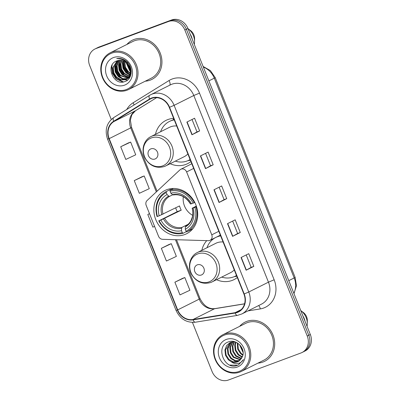<?xml version="1.0" encoding="UTF-8"?>
<svg xmlns="http://www.w3.org/2000/svg" width="400" height="400" viewBox="0 0 400 400"><rect width="100%" height="100%" fill="white"/><g stroke="black" fill="none" stroke-linecap="round" stroke-linejoin="round"><path stroke-width="0.6" d="M181.145 169.115A4.565 4.025 -116.6 0 0 180.8 169.265A4.565 4.025 -116.6 0 0 179.955 169.85L147.09 200.52A4.565 4.025 -116.6 0 0 146.195 205.42L158.53 236.265A4.565 4.025 -116.6 0 0 162.605 239.315L208.29 240.69A4.565 4.025 -116.6 0 0 210.03 240.315A4.565 4.025 -116.6 0 0 211.77 234.825L186.615 171.94A4.565 4.025 -116.6 0 0 181.145 169.115M206.75 240.645A24.185 21.335 -116.6 0 0 201.84 250.3M216.535 279.685A24.185 21.335 -116.6 0 0 232.165 280.42A24.185 21.335 -116.6 0 0 234.01 279.62A24.185 21.335 -116.6 0 0 237.3 277.525M219.67 235.495A24.185 21.335 -116.6 0 0 219.355 235.97M166.805 189.68A24.185 21.335 -116.6 0 0 164.96 190.48A24.185 21.335 -116.6 0 0 156.205 220.625A24.185 21.335 -116.6 0 0 184.75 234.545A24.185 21.335 -116.6 0 0 186.595 233.745A24.185 21.335 -116.6 0 0 195.35 203.6A24.185 21.335 -116.6 0 0 166.805 189.68M173.65 118.39A24.185 21.335 -116.6 0 0 167.835 119.58A24.185 21.335 -116.6 0 0 165.99 120.38A24.185 21.335 -116.6 0 0 155.455 134.32M170.15 163.705A24.185 21.335 -116.6 0 0 185.78 164.445A24.185 21.335 -116.6 0 0 187.625 163.645A24.185 21.335 -116.6 0 0 190.91 161.55M173.805 118.785A24.185 21.335 -116.6 0 0 172.965 119.99M192.435 322.41L212.08 371.525A13.69 12.075 -116.6 0 0 228.49 380L300.995 352.96A13.69 12.075 -116.6 0 0 302.04 352.51L305.115 350.97A13.69 12.075 -116.6 0 0 310.32 334.5L187.92 28.475A13.69 12.075 -116.6 0 0 171.51 20L99.005 47.04A13.69 12.075 -116.6 0 0 97.96 47.49L96.42 48.26A13.69 12.075 -116.6 0 1 97.465 47.805A13.69 12.075 -116.6 0 0 96.42 48.26L94.885 49.03A13.69 12.075 -116.6 0 0 89.68 65.5L111.265 119.475M302.04 352.51A13.69 12.075 -116.6 0 0 307.245 336.04L184.845 30.01A13.69 12.075 -116.6 0 0 168.435 21.54L97.465 47.805L169.975 20.77A13.69 12.075 -116.6 0 1 186.38 29.245A13.69 12.075 -116.6 0 0 169.975 20.77L171.51 20M307.245 336.04L308.785 335.27L186.38 29.245L308.785 335.27A13.69 12.075 -116.6 0 1 303.58 351.74A13.69 12.075 -116.6 0 0 308.785 335.27L310.32 334.5M133.96 39.5A21.905 19.32 -116.6 0 0 132.29 40.23A21.905 19.32 -116.6 0 0 126.89 44.46A21.905 19.32 -116.6 0 1 132.29 40.23A21.905 19.32 -116.6 0 1 133.96 39.5A21.905 19.32 -116.6 0 1 159.81 52.11A21.905 19.32 -116.6 0 1 151.88 79.41A21.905 19.32 -116.6 0 0 159.81 52.11A21.905 19.32 -116.6 0 0 133.96 39.5M145.255 81.19A21.905 19.32 -116.6 0 0 150.21 80.135A21.905 19.32 -116.6 0 0 151.88 79.41A21.905 19.32 -116.6 0 1 150.21 80.135A21.905 19.32 -116.6 0 1 145.255 81.19M246.71 321.4A21.905 19.32 -116.6 0 0 245.04 322.13A21.905 19.32 -116.6 0 0 239.64 326.36A21.905 19.32 -116.6 0 1 245.04 322.13A21.905 19.32 -116.6 0 1 246.71 321.4A21.905 19.32 -116.6 0 1 272.56 334.01A21.905 19.32 -116.6 0 1 264.635 361.31A21.905 19.32 -116.6 0 0 272.56 334.01A21.905 19.32 -116.6 0 0 246.71 321.4M258.01 363.095A21.905 19.32 -116.6 0 0 262.965 362.035A21.905 19.32 -116.6 0 0 264.635 361.31L264.635 361.31A21.905 19.32 -116.6 0 1 262.965 362.035A21.905 19.32 -116.6 0 1 258.01 363.095M151.745 98.355A14.6 12.88 63.4 0 1 169.25 107.39L243.91 294.055A14.6 12.88 63.4 0 1 238.355 311.625A14.6 12.88 63.4 0 1 235.06 312.685L193.01 319.515A14.6 12.88 63.4 0 1 177.685 309.9L109.19 138.64A14.6 12.88 63.4 0 1 113.84 121.575L149.73 99.34A14.6 12.88 63.4 0 1 150.635 98.835A14.6 12.88 63.4 0 1 151.745 98.355M151.61 98.015A14.965 13.205 -116.6 0 0 149.545 99.03L113.655 121.265A14.965 13.205 -116.6 0 0 108.885 138.75L177.385 310.01A14.965 13.205 -116.6 0 0 193.09 319.865L235.145 313.035A14.965 13.205 -116.6 0 0 244.21 293.945L169.55 107.28A14.965 13.205 -116.6 0 0 151.61 98.015M246.21 254.94L251.175 267.365L246.13 270.22L253.82 266.375L248.74 253.675L241.05 257.52L246.13 270.22M251.175 267.36L253.82 266.375M240.275 232.51L237.63 233.5L232.585 236.355L240.275 232.51L235.195 219.815L227.505 223.66L232.585 236.355M192.035 119.495L197 131.915L191.955 134.77L199.645 130.925L194.565 118.23L186.875 122.075L191.955 134.77M197 131.91L199.645 130.925M213.19 164.79L210.545 165.775L205.5 168.635L213.19 164.79L208.11 152.09L200.42 155.935L205.5 168.635M219.12 187.22L224.09 199.64L219.04 202.495L226.73 198.65L221.655 185.95L213.965 189.795L219.04 202.495M224.085 199.635L226.73 198.65M168.435 21.54L95.93 48.575A13.69 12.075 -116.6 0 0 94.885 49.03M182.58 278.355L174.89 282.195L179.965 294.89L189.91 290.245L184.83 277.545L182.5 278.385M141.95 176.77L134.255 180.605L139.335 193.305L149.275 188.66L144.195 175.96L141.87 176.8M128.405 142.91L120.71 146.745L125.79 159.445L135.73 154.8L130.655 142.1L128.325 142.94M169.035 244.495L161.345 248.33L166.425 261.03L176.365 256.385L171.285 243.685L168.955 244.525M149.48 213.63L147.8 214.47L152.88 227.165L154.575 226.375M210.545 165.78L205.575 153.355M237.635 233.505L232.665 221.08M147.8 214.47L149.495 213.675M134.255 180.605L144.195 175.96M120.71 146.745L130.655 142.1M161.345 248.33L171.285 243.685M174.89 282.195L184.83 277.545M126.295 89.555A19.62 17.31 -116.6 0 0 135.255 65.3A19.62 17.31 -116.6 0 0 111.735 53.155A19.62 17.31 -116.6 0 0 102.78 77.41A19.62 17.31 -116.6 0 0 126.295 89.555M127.02 90.21A20.535 18.115 -116.6 0 0 128.585 89.53A20.535 18.115 -116.6 0 0 136.02 63.935A20.535 18.115 -116.6 0 0 111.785 52.115A20.535 18.115 -116.6 0 0 110.22 52.795A20.535 18.115 -116.6 0 0 102.785 78.39A20.535 18.115 -116.6 0 0 127.02 90.21M128.585 89.53L151.27 78.185A20.535 18.115 -116.6 0 0 158.7 52.59A20.535 18.115 -116.6 0 0 134.465 40.77A20.535 18.115 -116.6 0 0 132.9 41.45L110.22 52.795M131.255 72L130.905 71.765M130.43 71.415L129.72 70.805L126.13 62.605M131.25 71.43L130.91 71.175M130.39 70.74L126.64 63.055M131.08 73.845L130.65 73.67M130.26 73.485L127.795 71.765L124.9 67.33L124.38 61.435M131.145 73.435L130.74 73.245M130.335 73.03L128.275 71.525L125.38 67.085L124.785 61.66M130.745 75.25L130.18 75.13M129.83 75.035L125.875 72.725L122.975 68.29L122.365 63L122.89 60.79M130.84 74.93L130.31 74.795M129.955 74.68L126.355 72.485L123.455 68.05L122.845 62.76L123.245 60.915M130.345 76.345L129.57 76.315M129.25 76.28L123.95 73.69L121.055 69.25L120.445 63.96L121.54 60.445M130.45 76.1L129.735 76.04M129.41 75.99L124.43 73.45L121.535 69.01L120.925 63.72L121.87 60.51M129.71 77.19L128.855 77.29M128.565 77.305L122.03 74.65L119.13 70.21L118.52 64.92L120.3 60.315M129.91 76.99L129.045 77.065M128.745 77.065L122.51 74.41L119.61 69.97L119 64.68L120.605 60.33M128.855 77.88L128.06 78.095M127.785 78.15L120.105 75.61L117.21 71.175L116.6 65.88L119.145 60.35M129.77 77.48L129.335 77.64M128.595 77.58L129.07 77.725L128.265 77.91M127.99 77.955L120.585 75.37L117.69 70.93L117.08 65.64L119.425 60.33M126.93 78.84L122.41 78.955L118.185 76.57L115.285 72.135L114.675 66.845L118.06 60.535M128.165 78.305L127.415 78.6M127.155 78.685L122.745 78.675L118.665 76.33L115.765 71.895L115.155 66.605L118.325 60.475M129.475 67.21A10.315 9.1 -116.6 0 0 117.11 60.825C104.605 64.49 113.4 86.29 124.695 81.605C133.005 79.38 133.395 65.595 125.345 60.525C122.575 58.695 119.69 58.06 116.7 58.615C122.81 58.56 127.07 61.425 129.475 67.21L130.405 72.34L129.09 76.55L125.245 79.72L120.625 79.95L116.26 77.535L113.365 73.095L112.755 67.805L117.05 60.845M126.245 79.27L121.105 79.71L116.74 77.295L113.845 72.855L113.235 67.565L117.285 60.76M129.745 77.52L129.11 77.79M130.185 76.7L127.19 78.75M129.95 77.165L127.93 78.43M127.085 62.995L130.055 67.195L130.885 72.1L129.57 76.31L126.005 79.39M113.495 57.55A14.88 13.125 -116.6 0 0 106.705 75.945A14.88 13.125 -116.6 0 0 124.535 85.155A14.88 13.125 -116.6 0 0 131.33 66.76A14.88 13.125 -116.6 0 0 113.495 57.55M194.545 41.795L194.58 38.7A9.125 8.05 -116.6 0 0 190.475 30.49L188 28.68A14.6 12.88 -116.6 0 1 194.545 41.795A14.6 12.88 -116.6 0 1 194.29 44.395M192.295 39.405A14.6 12.88 -116.6 0 0 190.17 34.095M123.415 81.915L116.27 78.68L112.64 73.195L111.845 66.66L112.18 64.905M127.605 80.015L125.355 79.68M125.225 79.645L123.93 79.205M122.85 78.705L120.115 76.755L116.485 71.275L115.78 64.125M129.55 77.84L129.2 77.755M128.39 77.515L127.775 77.285M126.695 76.78L123.96 74.835L120.33 69.35L119.625 62.205M129.995 74.555L127.805 72.91L124.19 67.47L123.375 60.965M131.195 70.545L130.84 70.17M130.19 69.405L127.56 64.02M127.4 63.285L127.22 62.11M122.765 82L116.03 78.8L112.4 73.315L111.605 66.78L111.785 65.675M127.45 80.135L125.06 79.785M124.88 79.735L123.22 79.125M121.79 78.35L119.875 76.875L116.325 71.61L115.41 65.27M129.45 77.99L128.97 77.88M128.725 77.815L128.45 77.73M128.255 77.67L127.065 77.2M125.635 76.425L123.72 74.955L120.17 69.685L119.255 63.35M129.48 74.505L127.565 73.03L124.015 67.76L123.1 61.425M131.225 70.935L130.88 70.59M130.29 69.94L127.2 63.61M183.325 196.67A16.885 14.895 -116.6 0 0 192.66 215.34M186.45 231.6L183.015 233.32L182.29 232.66A21.72 19.16 -116.6 0 1 159.13 220.7L160.88 220.05A19.62 17.31 -116.6 0 0 181.505 230.7L181.605 228.33L182.03 227.365L188.04 224.36M166.26 192.585L166.305 191.545A22.635 19.965 -116.6 0 0 157.065 216.56L157.44 216.47A21.72 19.16 -116.6 0 1 166.26 192.585L167.045 194.545A19.62 17.31 -116.6 0 0 159.185 215.82L179.54 205.93A16.885 14.895 -116.6 0 0 181.235 210.165L160.88 220.05M172.675 194.8L169.62 196.33L168.69 196.045L167.045 194.545M159.13 220.7L177.24 211.65A21.675 19.12 63.4 0 1 175.68 207.86M186.79 231.91A22.635 19.965 -116.6 0 0 196.03 206.895L194.885 207.37A21.72 19.16 -116.6 0 1 186.065 231.25L186.79 231.91L190.905 229.855A22.635 19.965 -116.6 0 0 192.895 228.665M166.305 191.545L170.42 189.485L171 190.015M196.505 206.655L196.03 206.895M158.755 220.795A22.635 19.965 -116.6 0 0 183.015 233.32M186.065 231.25L185.28 229.295A19.62 17.31 -116.6 0 0 193.135 208.02L194.885 207.37M181.505 230.7L182.29 232.66M159.185 215.82L157.44 216.47M193.135 208.02L192.405 208.1L196.335 206.13M192.175 208.24C192.955 211.215 193.02 214.1 192.375 216.885L191.08 220.415C189.795 222.855 188.03 224.705 185.79 225.97L185.38 226.925L185.28 229.295M185.38 226.925A17.55 15.485 -116.6 0 0 192.285 208.23L192.405 208.1M173.41 188.47L170.08 190.135L170.035 191.18A21.72 19.16 -116.6 0 1 193.19 203.135L194.335 202.66A22.635 19.965 -116.6 0 0 170.08 190.135M194.335 202.66L194.79 202.435M193.19 203.135L191.445 203.79A19.62 17.31 -116.6 0 0 170.82 193.14L170.035 191.18M190.71 203.865L191.445 203.79M170.82 193.14L172.465 194.635L173.395 194.92M177.24 211.65L181.235 210.165M155 159.01A5.475 4.83 -116.6 0 0 157.5 152.24A5.475 4.83 -116.6 0 0 150.935 148.85A5.475 4.83 -116.6 0 0 148.435 155.62A5.475 4.83 -116.6 0 0 155 159.01M164.475 166.465A16.43 14.49 -116.6 0 0 165.725 165.92L184.155 156.705A16.43 14.49 -116.6 0 0 187.86 153.92M176.7 126.02A16.43 14.49 -116.6 0 0 170.71 126.775A16.43 14.49 -116.6 0 0 169.46 127.32L151.03 136.535C143.595 139.995 140.78 150.49 145.085 158.24C149.855 165.98 156.285 168.735 164.375 166.505L165.725 165.92A16.43 14.49 -116.6 0 0 171.67 145.445A16.43 14.49 -116.6 0 0 152.285 135.99A16.43 14.49 -116.6 0 0 151.03 136.535M175.305 161.13A21.675 19.12 -116.6 0 0 187.155 160.965A21.675 19.12 -116.6 0 0 188.805 160.245A21.675 19.12 -116.6 0 0 190.1 159.525M174.255 119.905A21.675 19.12 -116.6 0 0 171.07 120.75A21.675 19.12 -116.6 0 0 169.42 121.47A21.675 19.12 -116.6 0 0 160.61 131.745M188.805 160.245L189.575 159.86A21.675 19.12 -116.6 0 0 190.12 159.575M174.165 119.685A21.675 19.12 -116.6 0 0 171.84 120.37A21.675 19.12 -116.6 0 0 170.19 121.085L169.42 121.47M201.39 274.99A5.475 4.83 -116.6 0 0 203.89 268.22A5.475 4.83 -116.6 0 0 197.325 264.83A5.475 4.83 -116.6 0 0 194.825 271.6A5.475 4.83 -116.6 0 0 201.39 274.99M210.86 282.44A16.43 14.49 -116.6 0 0 212.115 281.895L230.54 272.68A16.43 14.49 -116.6 0 0 234.245 269.895M223.09 242A16.43 14.49 -116.6 0 0 217.1 242.75A16.43 14.49 -116.6 0 0 215.845 243.295L197.42 252.51C189.985 255.97 187.17 266.47 191.475 274.22C196.24 281.955 202.67 284.71 210.76 282.485L212.115 281.895A16.43 14.49 -116.6 0 0 218.06 261.42A16.43 14.49 -116.6 0 0 198.67 251.965A16.43 14.49 -116.6 0 0 197.42 252.51M221.69 277.105A21.675 19.12 -116.6 0 0 233.54 276.94A21.675 19.12 -116.6 0 0 235.195 276.22A21.675 19.12 -116.6 0 0 236.49 275.5M220.64 235.88A21.675 19.12 -116.6 0 0 217.46 236.73A21.675 19.12 -116.6 0 0 215.805 237.45A21.675 19.12 -116.6 0 0 206.995 247.72M235.195 276.22L235.965 275.835A21.675 19.12 -116.6 0 0 236.51 275.55M220.555 235.66A21.675 19.12 -116.6 0 0 218.23 236.345A21.675 19.12 -116.6 0 0 216.575 237.065L215.805 237.45M239.05 371.455A19.62 17.31 -116.6 0 0 248.01 347.2A19.62 17.31 -116.6 0 0 224.49 335.055A19.62 17.31 -116.6 0 0 215.53 359.31A19.62 17.31 -116.6 0 0 239.05 371.455M239.77 372.11A20.535 18.115 -116.6 0 0 241.34 371.43A20.535 18.115 -116.6 0 0 248.77 345.835A20.535 18.115 -116.6 0 0 224.535 334.015A20.535 18.115 -116.6 0 0 222.97 334.695A20.535 18.115 -116.6 0 0 215.54 360.29A20.535 18.115 -116.6 0 0 239.77 372.11M241.34 371.43L264.02 360.085A20.535 18.115 -116.6 0 0 271.455 334.49A20.535 18.115 -116.6 0 0 247.22 322.67A20.535 18.115 -116.6 0 0 245.655 323.355L222.97 334.695M243.12 352.56L239.49 344.605M243.025 351.54L240.195 345.355M242.88 355.34L240.55 353.665L237.7 349.205L237.305 342.92M242.995 354.755L241.165 353.36L238.31 348.9L237.795 343.23M242.245 357.275L238.11 354.885L235.255 350.425L234.69 345.115L235.58 342.06M242.425 356.84L238.72 354.58L235.865 350.12L235.3 344.81L235.98 342.23M241.425 358.775L235.67 356.105L232.815 351.645L232.25 346.335L234.095 341.675M241.645 358.43L236.28 355.8L233.425 351.34L232.86 346.03L234.475 341.695M240.45 359.96L233.23 357.325L230.375 352.865L229.81 347.555L232.625 341.78M240.705 359.69L233.84 357.02L230.985 352.56L230.42 347.25L232.98 341.73M239.35 360.89L234.915 360.935L230.785 358.545L227.935 354.09L227.365 348.775L231.26 342.095M239.64 360.68L235.345 360.58L231.395 358.24L228.545 353.785L227.975 348.47L231.59 342M231.19 361.695C233.355 362.545 235.465 362.6 237.52 361.86L238.305 361.52L242.65 356.155C245.595 348.335 236.36 338.81 228.81 341.77C214.93 345.745 223.915 369.95 236.715 365.65L238.385 364.985L243.485 359.55C242.05 361.85 240.035 363.205 237.44 363.615C235.255 363.92 233.17 363.28 231.19 361.695L228.345 359.77L225.49 355.31L224.925 349.995L226.57 345.62L229.99 342.61L234.43 341.68M238.45 361.445L233.28 361.9L228.955 359.465L226.1 355.005L225.535 349.69L230.3 342.465M226.25 339.455A14.88 13.125 -116.6 0 0 219.455 357.845A14.88 13.125 -116.6 0 0 237.29 367.055A14.88 13.125 -116.6 0 0 244.085 348.665A14.88 13.125 -116.6 0 0 226.25 339.455M307.3 323.695L307.33 320.605A9.125 8.05 -116.6 0 0 303.225 312.395L300.755 310.58A14.6 12.88 -116.6 0 1 307.3 323.695A14.6 12.88 -116.6 0 1 307.04 326.3M305.045 321.31A14.6 12.88 -116.6 0 0 302.92 315.995M238.53 364.915L237.645 365.29L229.96 365.055M211.77 234.825L218.81 231.3M186.615 171.94L193.66 168.415M293.83 293.265A18.255 16.1 -116.6 0 0 294.195 277.955L214.29 78.17A18.255 16.1 -116.6 0 0 203.36 67.075M208.88 80.875L214.29 78.17A9.125 0.405 -21.8 0 0 215.21 77.595L295.12 277.38L296.455 285.72L293.985 293.66M99.005 47.04L95.93 48.575M187.92 28.475L184.845 30.01M295.12 277.38A9.125 0.405 -21.8 0 1 294.195 277.955L288.785 280.66M126.725 109.52A22.815 20.125 63.4 0 1 133.11 102.785L169.005 80.55A22.815 20.125 63.4 0 1 199.5 93.13L274.16 279.795L268.46 282.165L193.8 95.5A18.255 16.1 -116.6 0 0 171.925 84.2A18.255 16.1 -116.6 0 0 170.53 84.805L150.845 94.65A18.255 16.1 63.4 0 1 152.24 94.045A18.255 16.1 63.4 0 1 174.115 105.34L169.55 107.28M274.16 279.795A22.815 20.125 63.4 0 1 263.745 308A22.815 20.125 63.4 0 1 260.335 308.9L247.935 310.915M261.52 304.12A18.255 16.1 -116.6 0 0 268.46 282.165L248.775 292.005A18.255 16.1 63.4 0 1 241.835 313.965L261.52 304.12M113.825 117.515A4.565 2.14 58.2 0 0 113.745 117.56L149.64 95.325A4.565 2.14 58.2 0 1 149.72 95.28A18.255 16.1 63.4 0 1 150.845 94.65L149.64 95.325A4.565 2.14 58.2 0 0 149.545 99.03M113.655 121.265A4.565 2.14 58.2 0 1 113.745 117.56C106.62 122.81 104.555 130 107.55 139.13L108.885 138.75M177.385 310.01L176.05 310.39C180.13 319.01 186.575 322.95 195.385 322.215L237.435 315.385L241.835 313.965M193.09 319.865A4.565 2.07 80.8 0 0 195.385 322.215M235.145 313.035A4.565 2.07 80.8 0 0 237.435 315.385M244.21 293.945L248.775 292.005L174.115 105.34L193.8 95.5L199.5 93.13M133.11 102.785A4.565 2.14 -121.8 0 1 134.045 104.985M169.005 80.55A4.565 2.14 -121.8 0 1 169.68 85.23M258.56 305.6A4.565 2.07 -99.2 0 1 260.335 308.9M177.685 309.9L199.22 299.135A14.6 12.88 -116.6 0 0 214.54 308.75L244.55 303.875M193.01 319.515L214.54 308.75A8.215 3.73 -99.2 0 1 215.045 308.585L244.575 303.79M235.06 312.685L241.18 309.625M149.73 99.34L151.58 98.415M113.84 121.575L135.37 110.81A14.6 12.88 -116.6 0 0 130.72 127.875L156.33 191.9M135.515 110.73L156.63 97.65L135.37 110.81A8.215 3.855 -121.8 0 0 135.515 110.73L131.875 114.665L130.36 120.07L131.55 127.36L157.08 191.195M109.19 138.64L130.72 127.875A8.215 0.365 -21.8 0 0 131.55 127.36M175.445 239.7L199.22 299.135A8.215 0.365 -21.8 0 0 200.045 298.615C203.89 306.005 208.89 309.33 215.045 308.585M219.265 202.38L214.185 189.685M205.72 168.515L200.64 155.825M192.175 134.655L187.1 121.96M232.805 236.24L227.73 223.55M246.35 270.105L241.275 257.41M164.715 218.425A16.885 14.895 -116.6 0 0 182.03 227.365M169.62 196.33A16.885 14.895 -116.6 0 0 163.025 214.19M163.48 218.97A17.55 15.485 -116.6 0 0 181.605 228.33M168.69 196.045A17.55 15.485 -116.6 0 0 161.785 214.74M190.59 203.995A17.55 15.485 -116.6 0 0 172.465 194.635M162.62 165.905A15.09 13.31 -116.6 0 0 169.51 147.25A15.09 13.31 -116.6 0 0 151.42 137.905A15.09 13.31 -116.6 0 0 144.53 156.565A15.09 13.31 -116.6 0 0 162.62 165.905M188.585 160.355A21.88 19.3 -116.6 0 0 189.33 160.1A21.88 19.3 -116.6 0 0 190.19 159.75M209.005 281.88A15.09 13.31 -116.6 0 0 215.895 263.225A15.09 13.31 -116.6 0 0 197.81 253.885A15.09 13.31 -116.6 0 0 190.92 272.54A15.09 13.31 -116.6 0 0 209.005 281.88M234.97 276.33A21.88 19.3 -116.6 0 0 235.715 276.075A21.88 19.3 -116.6 0 0 236.58 275.73M180.8 169.265L191.795 163.765M210.03 240.315L220.35 235.155M203.1 66.435L210.4 70.59L215.21 77.595M107.55 139.13L176.05 310.39M176.495 239.735L200.045 298.615M173.275 194.965C180.265 193.895 186 196.905 190.485 204.01M187.885 160.67L190.405 160.285M234.27 276.65L236.79 276.26"/></g></svg>
